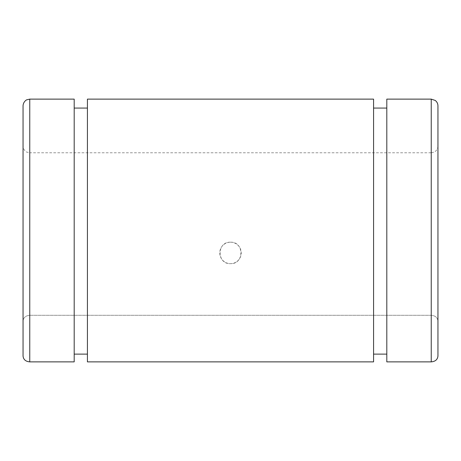 <?xml version="1.0" encoding="UTF-8"?>
<svg xmlns="http://www.w3.org/2000/svg" width="461" height="461" viewBox="0 0 461 461"><rect width="100%" height="100%" fill="white"/><g stroke="black" fill="none" stroke-linecap="round" stroke-linejoin="round"><path stroke-width="0.35" stroke-dasharray="2.31 1.73" d="M74.198 99.127L74.198 361.873L29.758 361.873C25.683 361.528 23.448 359.586 23.05 356.053L23.05 321.121C23.442 317.583 25.678 315.641 29.758 315.289L431.242 315.289C435.322 315.641 437.558 317.583 437.95 321.121C437.558 317.583 435.322 315.641 431.242 315.289L29.758 315.289C25.678 315.641 23.442 317.583 23.05 321.121L23.05 105.834M373.571 99.127L373.571 361.873L87.429 361.873L87.429 108.07L87.429 354.117L74.198 354.117L74.198 361.873L74.198 108.07L74.198 354.117M87.429 99.127L87.429 354.117M230.5 242.198C216.635 241.57 216.676 264.32 230.5 263.657C244.324 264.32 244.365 241.57 230.5 242.198A10.73 10.73 0 0 0 219.77 252.928A10.73 10.73 0 0 0 230.5 263.657A10.73 10.73 0 0 0 241.23 252.928A10.73 10.73 0 0 0 230.5 242.198M437.95 105.834L437.95 356.053C437.552 359.586 435.317 361.528 431.242 361.873L386.802 361.873L386.802 354.117L373.571 354.117L373.571 361.873L373.571 108.07L373.571 354.117M437.95 146.074C437.766 150.476 433.968 152.407 434.193 152.095L431.242 152.781L431.242 242.198L431.242 152.781L29.758 152.781L29.758 361.873M386.802 99.127L386.802 354.117M437.95 356.053L437.95 321.121M29.758 99.127L29.758 242.198L29.758 152.781L26.807 152.095C27.032 152.407 23.234 150.476 23.05 146.074M431.242 99.127L431.242 361.873M29.758 315.289L29.758 242.198L29.758 315.289"/><path stroke-width="0.69" d="M29.758 361.873C25.683 361.528 23.448 359.586 23.05 356.053L23.05 105.834C23.234 101.432 27.032 99.501 26.807 99.812L29.758 99.127L74.198 99.127L74.198 361.873L29.758 361.873L29.758 99.127M87.429 108.07L74.198 108.07M373.571 99.127L87.429 99.127L87.429 361.873L373.571 361.873L373.571 99.127M437.95 242.198L437.95 105.834C437.898 103.604 436.988 101.806 435.23 100.44L431.242 99.127L386.802 99.127L386.802 361.873L431.242 361.873C435.317 361.528 437.552 359.586 437.95 356.053L437.95 242.198M386.802 108.07L373.571 108.07M437.95 321.121L437.95 356.053M373.571 354.117L386.802 354.117M74.198 354.117L87.429 354.117M431.242 361.873L431.242 99.127"/></g></svg>
